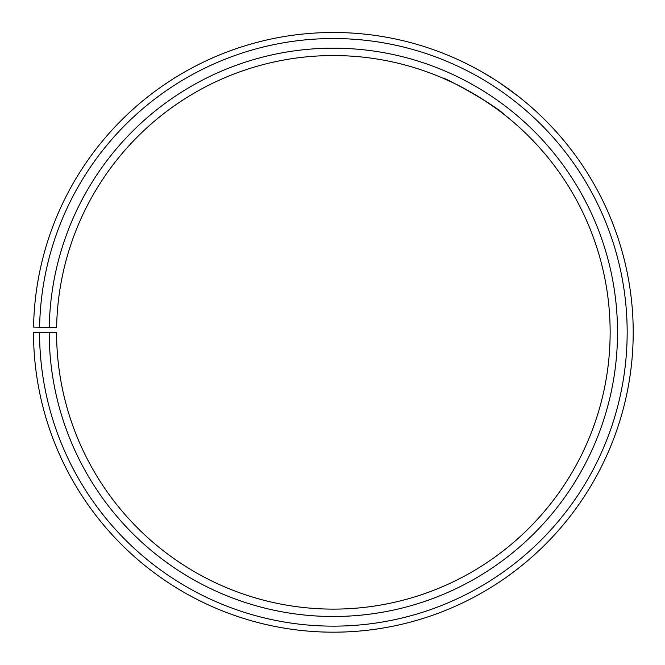 <?xml version="1.0" encoding="UTF-8"?>
<svg xmlns="http://www.w3.org/2000/svg" width="665" height="665" viewBox="0 0 665 665"><rect width="100%" height="100%" fill="white"/><g stroke="black" fill="none" stroke-linecap="round" stroke-linejoin="round"><path stroke-width="1" d="M39.559 332.334L33.516 332.334A299.849 299.849 0 0 0 481.768 592.881A299.849 299.849 0 0 0 486.298 74.422A299.849 299.849 0 0 0 33.566 327.105L39.609 327.213A293.797 293.797 0 0 1 483.214 79.625A293.797 293.797 0 0 1 478.783 587.627A293.797 293.797 0 0 1 39.559 332.334L56.583 332.334A276.781 276.781 0 0 0 470.355 572.839A276.781 276.781 0 0 0 474.536 94.264A276.781 276.781 0 0 0 56.625 327.504L49.243 327.38A284.163 284.163 0 0 1 478.293 87.913A284.163 284.163 0 0 1 474.012 579.248A284.163 284.163 0 0 1 49.202 332.334M39.609 327.213L49.243 327.38M505.716 115.768C502.69 113 494.428 107.14 480.928 98.179M476.938 95.71L457.869 85.145M452.89 82.693L443.006 78.204C441.784 75.827 494.951 104.646 504.037 114.447M492.807 78.403C474.66 66.808 454.37 57.946 454.985 58.271M469.847 65.353L475.492 68.32M481.56 71.679L494.029 79.168M499.822 82.942L518.251 96.284"/></g></svg>
